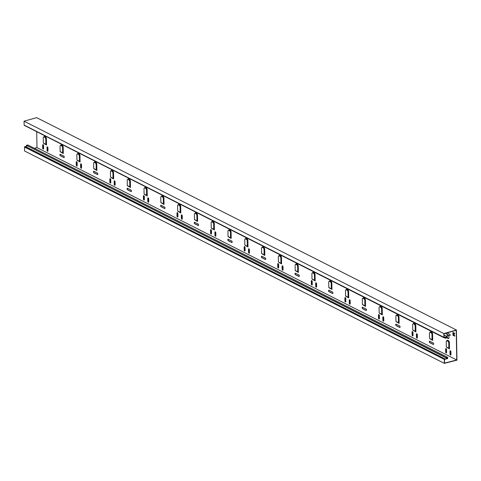 <?xml version="1.0" encoding="UTF-8"?>
<svg xmlns="http://www.w3.org/2000/svg" width="481" height="481" viewBox="0 0 481 481"><rect width="100%" height="100%" fill="white"/><g stroke="black" fill="none" stroke-linecap="round" stroke-linejoin="round"><path stroke-width="0.72" d="M446.079 337.067L447.102 337.584L447.077 336.784L444.913 337.391A0.625 0.481 116.8 0 0 444.582 337.626A0.469 0.361 -63.2 0 1 443.939 337.476L443.825 333.555L456.421 330.014L456.95 360.161L444.348 363.353L444.318 359.415A0.469 0.361 -63.2 0 1 444.955 358.922A0.625 0.481 116.8 0 0 445.292 358.976L447.456 358.429L447.45 357.63L446.067 357.617L447.643 357.377L447.649 358.598L445.292 359.199A0.86 0.661 116.8 0 1 444.901 359.163L444.769 359.097M447.643 357.377L27.868 145.009L26.287 145.25L446.049 357.84M27.513 146.104L25.511 146.609L445.292 359.199M446.242 357.816L447.456 358.429M444.919 358.898L25.144 146.531A0.469 0.361 -63.2 0 0 24.543 147.048L444.318 359.415L444.829 359.121A0.86 0.661 116.8 0 0 444.901 359.163M25.144 146.531A0.469 0.361 -63.2 0 1 25.18 146.555L444.877 358.88M444.516 359.367L444.54 363.089L456.752 359.992L456.235 330.285L444.023 333.724L444.131 337.421L444.456 337.5A0.86 0.661 116.8 0 1 444.907 337.175L447.264 336.514L447.3 337.728L445.707 338.113L447.102 337.584M24.543 147.048L24.573 150.986L444.348 363.353M456.421 330.014L36.646 117.647L24.05 121.188L24.158 125.108L444.131 337.421M36.7 131.674L36.977 147.619L34.349 148.286M449.903 335.612L448.454 335.029L449.903 335.612A0.806 0.427 -105 0 0 450 335.648M446.019 333.159A0.806 0.427 -105 0 0 446.464 333.874L447.721 334.511L447.739 335.329A1.69 0.89 -105 0 0 447.258 336.508L444.059 334.89M447.27 336.664A1.69 0.89 -105 0 0 448.563 338.6M42.989 144.649A0.806 0.427 -105 0 0 42.827 145.148L42.875 148.022A0.806 0.427 -105 0 0 43.446 149.038M47.354 146.855A0.806 0.427 -105 0 0 47.192 147.354L47 147.408A0.806 0.427 -105 0 1 47.252 146.861A0.806 0.427 -105 0 1 47.926 147.871L47.974 150.751A0.806 0.427 -105 0 1 47.721 151.299A0.806 0.427 -105 0 1 47.048 150.282L47 147.408M47.192 147.354L47.24 150.228A0.806 0.427 -105 0 0 47.811 151.25M76.569 161.634A0.806 0.427 -105 0 0 76.407 162.133L76.461 165.013A0.806 0.427 -105 0 0 77.026 166.029M80.934 163.847A0.806 0.427 -105 0 0 80.778 164.346L80.58 164.394A0.806 0.427 -105 0 1 80.832 163.847A0.806 0.427 -105 0 1 81.505 164.863L81.554 167.737A0.806 0.427 -105 0 1 81.301 168.284A0.806 0.427 -105 0 1 80.634 167.274L80.58 164.394M80.778 164.346L80.826 167.22A0.806 0.427 -105 0 0 81.391 168.242M110.155 178.625A0.806 0.427 -105 0 0 109.993 179.124L110.041 181.998A0.806 0.427 -105 0 0 110.612 183.02M114.52 180.832A0.806 0.427 -105 0 0 114.358 181.331L114.165 181.385A0.806 0.427 -105 0 1 114.418 180.838A0.806 0.427 -105 0 1 115.085 181.854L115.139 184.728A0.806 0.427 -105 0 1 114.887 185.275A0.806 0.427 -105 0 1 114.213 184.259L114.165 181.385M114.358 181.331L114.406 184.211A0.806 0.427 -105 0 0 114.977 185.227M143.735 195.617A0.806 0.427 -105 0 0 143.572 196.116L143.627 198.99A0.806 0.427 -105 0 0 144.192 200.012M148.1 197.823A0.806 0.427 -105 0 0 147.938 198.322L147.745 198.376A0.806 0.427 -105 0 1 147.998 197.829A0.806 0.427 -105 0 1 148.671 198.839L148.719 201.719A0.806 0.427 -105 0 1 148.467 202.267A0.806 0.427 -105 0 1 147.799 201.25L147.745 198.376M147.938 198.322L147.992 201.196A0.806 0.427 -105 0 0 148.557 202.218M177.321 212.602A0.806 0.427 -105 0 0 177.158 213.101L177.206 215.981A0.806 0.427 -105 0 0 177.772 216.997M181.686 214.815A0.806 0.427 -105 0 0 181.523 215.314L181.331 215.362A0.806 0.427 -105 0 1 181.584 214.815A0.806 0.427 -105 0 1 182.251 215.831L182.305 218.705A0.806 0.427 -105 0 1 182.046 219.258A0.806 0.427 -105 0 1 181.379 218.242L181.331 215.362M181.523 215.314L181.571 218.188A0.806 0.427 -105 0 0 182.143 219.21M210.9 229.593A0.806 0.427 -105 0 0 210.738 230.092L210.786 232.972A0.806 0.427 -105 0 0 211.357 233.988M215.266 231.8A0.806 0.427 -105 0 0 215.103 232.305L214.911 232.353A0.806 0.427 -105 0 1 215.163 231.806A0.806 0.427 -105 0 1 215.837 232.822L215.885 235.696A0.806 0.427 -105 0 1 215.632 236.243A0.806 0.427 -105 0 1 214.959 235.227L214.911 232.353M215.103 232.305L215.151 235.179A0.806 0.427 -105 0 0 215.722 236.195M244.48 246.585A0.806 0.427 -105 0 0 244.318 247.084L244.372 249.958A0.806 0.427 -105 0 0 244.937 250.98M248.845 248.791A0.806 0.427 -105 0 0 248.683 249.29L248.491 249.344A0.806 0.427 -105 0 1 248.743 248.797A0.806 0.427 -105 0 1 249.417 249.807L249.465 252.687A0.806 0.427 -105 0 1 249.212 253.234A0.806 0.427 -105 0 1 248.545 252.218L248.491 249.344M248.683 249.29L248.737 252.17A0.806 0.427 -105 0 0 249.302 253.186M278.066 263.57A0.806 0.427 -105 0 0 277.904 264.075L277.952 266.949A0.806 0.427 -105 0 0 278.523 267.965M282.431 265.783A0.806 0.427 -105 0 0 282.269 266.282L282.076 266.33A0.806 0.427 -105 0 1 282.329 265.783A0.806 0.427 -105 0 1 282.996 266.799L283.05 269.679A0.806 0.427 -105 0 1 282.798 270.226A0.806 0.427 -105 0 1 282.125 269.21L282.076 266.33M282.269 266.282L282.317 269.156A0.806 0.427 -105 0 0 282.888 270.178M311.646 280.561A0.806 0.427 -105 0 0 311.484 281.06L311.532 283.94A0.806 0.427 -105 0 0 312.103 284.956M316.011 282.768A0.806 0.427 -105 0 0 315.849 283.273L315.656 283.321A0.806 0.427 -105 0 1 315.909 282.774A0.806 0.427 -105 0 1 316.582 283.79L316.63 286.664A0.806 0.427 -105 0 1 316.378 287.211A0.806 0.427 -105 0 1 315.704 286.201L315.656 283.321M315.849 283.273L315.903 286.147A0.806 0.427 -105 0 0 316.468 287.163M345.226 297.553A0.806 0.427 -105 0 0 345.069 298.052L345.117 300.926A0.806 0.427 -105 0 0 345.683 301.948M349.597 299.759A0.806 0.427 -105 0 0 349.434 300.258L349.242 300.312A0.806 0.427 -105 0 1 349.495 299.765A0.806 0.427 -105 0 1 350.162 300.781L350.21 303.655A0.806 0.427 -105 0 1 349.958 304.202A0.806 0.427 -105 0 1 349.29 303.186L349.242 300.312M349.434 300.258L349.483 303.138A0.806 0.427 -105 0 0 350.054 304.154M378.812 314.544A0.806 0.427 -105 0 0 378.649 315.043L378.697 317.917A0.806 0.427 -105 0 0 379.268 318.933M383.177 316.751A0.806 0.427 -105 0 0 383.014 317.25L382.822 317.304A0.806 0.427 -105 0 1 383.074 316.757A0.806 0.427 -105 0 1 383.748 317.767L383.796 320.647A0.806 0.427 -105 0 1 383.543 321.194A0.806 0.427 -105 0 1 382.87 320.178L382.822 317.304M383.014 317.25L383.062 320.124A0.806 0.427 -105 0 0 383.634 321.146M412.391 331.529A0.806 0.427 -105 0 0 412.229 332.028L412.283 334.908A0.806 0.427 -105 0 0 412.848 335.924M416.756 333.742A0.806 0.427 -105 0 0 416.594 334.241L416.402 334.289A0.806 0.427 -105 0 1 416.654 333.742A0.806 0.427 -105 0 1 417.328 334.758L417.376 337.632A0.806 0.427 -105 0 1 417.123 338.179A0.806 0.427 -105 0 1 416.456 337.169L416.402 334.289M416.594 334.241L416.648 337.115A0.806 0.427 -105 0 0 417.213 338.131M445.977 348.521A0.806 0.427 -105 0 0 445.815 349.02L445.863 351.894A0.806 0.427 -105 0 0 446.434 352.916M450.342 350.727A0.806 0.427 -105 0 0 450.18 351.226L449.988 351.28A0.806 0.427 -105 0 1 450.24 350.733A0.806 0.427 -105 0 1 450.907 351.749L450.962 354.623A0.806 0.427 -105 0 1 450.709 355.17A0.806 0.427 -105 0 1 450.036 354.154L449.988 351.28M450.18 351.226L450.228 354.106A0.806 0.427 -105 0 0 450.799 355.122M60.257 154.263A0.806 0.427 -105 0 0 60.125 155.026A0.806 0.427 -105 0 0 60.57 155.754L64.015 157.491A0.806 0.427 -105 0 0 64.105 157.527M93.837 171.254A0.806 0.427 -105 0 0 93.711 172.018A0.806 0.427 -105 0 0 94.15 172.739L97.595 174.483A0.806 0.427 -105 0 0 97.691 174.513M127.423 188.245A0.806 0.427 -105 0 0 127.291 189.009A0.806 0.427 -105 0 0 127.736 189.73L131.175 191.474A0.806 0.427 -105 0 0 131.271 191.504M161.003 205.231A0.806 0.427 -105 0 0 160.87 205.994A0.806 0.427 -105 0 0 161.315 206.722L164.761 208.459A0.806 0.427 -105 0 0 164.851 208.495M194.589 222.222A0.806 0.427 -105 0 0 194.456 222.986A0.806 0.427 -105 0 0 194.901 223.707L198.34 225.451A0.806 0.427 -105 0 0 198.437 225.481M228.168 239.213A0.806 0.427 -105 0 0 228.036 239.977A0.806 0.427 -105 0 0 228.481 240.698L231.926 242.442A0.806 0.427 -105 0 0 232.016 242.472M261.748 256.205A0.806 0.427 -105 0 0 261.622 256.962A0.806 0.427 -105 0 0 262.061 257.69L265.506 259.427A0.806 0.427 -105 0 0 265.596 259.463M295.334 273.19A0.806 0.427 -105 0 0 295.202 273.954A0.806 0.427 -105 0 0 295.647 274.675L299.086 276.419A0.806 0.427 -105 0 0 299.182 276.449M328.914 290.181A0.806 0.427 -105 0 0 328.782 290.945A0.806 0.427 -105 0 0 329.226 291.666L332.672 293.41A0.806 0.427 -105 0 0 332.762 293.44M362.5 307.173A0.806 0.427 -105 0 0 362.367 307.936A0.806 0.427 -105 0 0 362.812 308.658L366.251 310.395A0.806 0.427 -105 0 0 366.348 310.431M396.079 324.158A0.806 0.427 -105 0 0 395.947 324.922A0.806 0.427 -105 0 0 396.392 325.649L399.831 327.387A0.806 0.427 -105 0 0 399.927 327.417M429.659 341.149A0.806 0.427 -105 0 0 429.527 341.913A0.806 0.427 -105 0 0 429.972 342.634L433.417 344.378A0.806 0.427 -105 0 0 433.507 344.408M454.779 336.015L452.952 335.239L452.904 332.419L454.665 333.309L454.743 333.892L453.349 333.189L453.204 334.554L454.773 335.618L454.713 336.135L452.952 335.239M453.03 332.485L453.144 335.191M454.737 333.742L453.349 333.189M44.432 136.382A1.467 0.776 -105 0 0 44.114 136.869M61.219 144.877A1.467 0.776 -105 0 0 60.907 145.364M78.012 153.373A1.467 0.776 -105 0 0 77.694 153.86M94.805 161.869A1.467 0.776 -105 0 0 94.486 162.35M111.592 170.364A1.467 0.776 -105 0 0 111.279 170.845M128.385 178.86A1.467 0.776 -105 0 0 128.072 179.341M145.178 187.35A1.467 0.776 -105 0 0 144.859 187.837M161.971 195.845A1.467 0.776 -105 0 0 161.652 196.332M178.758 204.341A1.467 0.776 -105 0 0 178.445 204.828M195.551 212.836A1.467 0.776 -105 0 0 195.232 213.317M212.343 221.332A1.467 0.776 -105 0 0 212.025 221.813M229.13 229.828A1.467 0.776 -105 0 0 228.818 230.309M245.923 238.323A1.467 0.776 -105 0 0 245.605 238.804M262.716 246.813A1.467 0.776 -105 0 0 262.398 247.3M279.503 255.309A1.467 0.776 -105 0 0 279.19 255.796M296.296 263.804A1.467 0.776 -105 0 0 295.977 264.291M313.089 272.3A1.467 0.776 -105 0 0 312.77 272.781M329.876 280.796A1.467 0.776 -105 0 0 329.563 281.277M346.669 289.291A1.467 0.776 -105 0 0 346.356 289.772M363.462 297.781A1.467 0.776 -105 0 0 363.143 298.268M380.255 306.277A1.467 0.776 -105 0 0 379.936 306.764M397.041 314.772A1.467 0.776 -105 0 0 396.729 315.259M413.834 323.268A1.467 0.776 -105 0 0 413.516 323.749M430.627 331.764A1.467 0.776 -105 0 0 430.309 332.245M447.414 340.259A1.467 0.776 -105 0 0 447.102 340.74M24.05 121.188L443.825 333.555M444.113 337.788L24.333 125.415A0.469 0.361 -63.2 0 1 24.158 125.108M444.51 337.71L445.731 338.329M444.63 337.572L445.707 338.113M36.977 147.619L456.752 359.992M447.108 332.852L449.687 334.157A0.806 0.427 -105 0 1 450.15 334.974A0.806 0.427 -105 0 1 449.909 335.696A0.806 0.427 -105 0 1 449.711 335.666M445.827 333.213A0.806 0.427 -105 0 0 446.272 333.922L447.528 334.56L447.546 335.383A1.69 0.89 -105 0 0 447.065 336.411M447.294 337.608A1.69 0.89 -105 0 0 448.466 338.636A1.69 0.89 -105 0 0 448.995 337.536A1.69 0.89 -105 0 0 448.466 335.852L448.454 335.029M43.561 145.665L43.609 148.539A0.806 0.427 -105 0 1 43.356 149.086A0.806 0.427 -105 0 1 42.683 148.076L42.635 145.196A0.806 0.427 -105 0 1 42.887 144.649A0.806 0.427 -105 0 1 43.561 145.665M77.14 162.656L77.188 165.53A0.806 0.427 -105 0 1 76.936 166.077A0.806 0.427 -105 0 1 76.269 165.061L76.214 162.187A0.806 0.427 -105 0 1 76.467 161.64A0.806 0.427 -105 0 1 77.14 162.656M110.72 179.641L110.774 182.521A0.806 0.427 -105 0 1 110.522 183.069A0.806 0.427 -105 0 1 109.848 182.052L109.8 179.179A0.806 0.427 -105 0 1 110.053 178.631A0.806 0.427 -105 0 1 110.72 179.641M144.306 196.633L144.354 199.507A0.806 0.427 -105 0 1 144.102 200.054A0.806 0.427 -105 0 1 143.428 199.044L143.38 196.164A0.806 0.427 -105 0 1 143.633 195.617A0.806 0.427 -105 0 1 144.306 196.633M177.886 213.624L177.934 216.498A0.806 0.427 -105 0 1 177.681 217.045A0.806 0.427 -105 0 1 177.014 216.029L176.96 213.155A0.806 0.427 -105 0 1 177.218 212.608A0.806 0.427 -105 0 1 177.886 213.624M211.466 230.609L211.52 233.489A0.806 0.427 -105 0 1 211.267 234.037A0.806 0.427 -105 0 1 210.594 233.02L210.546 230.146A0.806 0.427 -105 0 1 210.798 229.599A0.806 0.427 -105 0 1 211.466 230.609M245.051 247.601L245.1 250.481A0.806 0.427 -105 0 1 244.847 251.028A0.806 0.427 -105 0 1 244.18 250.012L244.126 247.132A0.806 0.427 -105 0 1 244.378 246.585A0.806 0.427 -105 0 1 245.051 247.601M278.631 264.592L278.685 267.466A0.806 0.427 -105 0 1 278.433 268.013A0.806 0.427 -105 0 1 277.759 267.003L277.711 264.123A0.806 0.427 -105 0 1 277.964 263.576A0.806 0.427 -105 0 1 278.631 264.592M312.217 281.583L312.265 284.457A0.806 0.427 -105 0 1 312.013 285.005A0.806 0.427 -105 0 1 311.339 283.988L311.291 281.114A0.806 0.427 -105 0 1 311.544 280.567A0.806 0.427 -105 0 1 312.217 281.583M345.797 298.569L345.845 301.449A0.806 0.427 -105 0 1 345.592 301.996A0.806 0.427 -105 0 1 344.925 300.98L344.871 298.106A0.806 0.427 -105 0 1 345.124 297.559A0.806 0.427 -105 0 1 345.797 298.569M379.377 315.56L379.431 318.434A0.806 0.427 -105 0 1 379.178 318.981A0.806 0.427 -105 0 1 378.505 317.971L378.457 315.091A0.806 0.427 -105 0 1 378.709 314.544A0.806 0.427 -105 0 1 379.377 315.56M412.963 332.551L413.011 335.425A0.806 0.427 -105 0 1 412.758 335.972A0.806 0.427 -105 0 1 412.091 334.956L412.037 332.082A0.806 0.427 -105 0 1 412.289 331.535A0.806 0.427 -105 0 1 412.963 332.551M446.542 349.537L446.596 352.417A0.806 0.427 -105 0 1 446.338 352.964A0.806 0.427 -105 0 1 445.671 351.948L445.622 349.074A0.806 0.427 -105 0 1 445.875 348.527A0.806 0.427 -105 0 1 446.542 349.537M60.353 154.299L63.793 156.036A0.806 0.427 -105 0 1 64.256 156.854A0.806 0.427 -105 0 1 64.015 157.57A0.806 0.427 -105 0 1 63.823 157.546L60.378 155.802A0.806 0.427 -105 0 1 59.915 154.984A0.806 0.427 -105 0 1 60.155 154.269A0.806 0.427 -105 0 1 60.353 154.299M93.933 171.284L97.378 173.028A0.806 0.427 -105 0 1 97.835 173.845A0.806 0.427 -105 0 1 97.595 174.561A0.806 0.427 -105 0 1 97.402 174.537L93.957 172.793A0.806 0.427 -105 0 1 93.5 171.976A0.806 0.427 -105 0 1 93.735 171.26A0.806 0.427 -105 0 1 93.933 171.284M127.513 188.275L130.958 190.019A0.806 0.427 -105 0 1 131.421 190.831A0.806 0.427 -105 0 1 131.181 191.552A0.806 0.427 -105 0 1 130.982 191.522L127.543 189.785A0.806 0.427 -105 0 1 127.08 188.967A0.806 0.427 -105 0 1 127.321 188.245A0.806 0.427 -105 0 1 127.513 188.275M161.099 205.267L164.538 207.004A0.806 0.427 -105 0 1 165.001 207.822A0.806 0.427 -105 0 1 164.761 208.544A0.806 0.427 -105 0 1 164.568 208.513L161.123 206.77A0.806 0.427 -105 0 1 160.666 205.952A0.806 0.427 -105 0 1 160.901 205.237A0.806 0.427 -105 0 1 161.099 205.267M194.679 222.252L198.124 223.996A0.806 0.427 -105 0 1 198.581 224.813A0.806 0.427 -105 0 1 198.346 225.529A0.806 0.427 -105 0 1 198.148 225.505L194.709 223.761A0.806 0.427 -105 0 1 194.246 222.944A0.806 0.427 -105 0 1 194.486 222.228A0.806 0.427 -105 0 1 194.679 222.252M228.265 239.243L231.704 240.987A0.806 0.427 -105 0 1 232.167 241.805A0.806 0.427 -105 0 1 231.926 242.52A0.806 0.427 -105 0 1 231.728 242.49L228.289 240.753A0.806 0.427 -105 0 1 227.826 239.935A0.806 0.427 -105 0 1 228.066 239.213A0.806 0.427 -105 0 1 228.265 239.243M261.844 256.235L265.284 257.972A0.806 0.427 -105 0 1 265.746 258.79A0.806 0.427 -105 0 1 265.506 259.512A0.806 0.427 -105 0 1 265.314 259.481L261.868 257.738A0.806 0.427 -105 0 1 261.411 256.926A0.806 0.427 -105 0 1 261.646 256.205A0.806 0.427 -105 0 1 261.844 256.235M295.424 273.22L298.869 274.964A0.806 0.427 -105 0 1 299.326 275.781A0.806 0.427 -105 0 1 299.092 276.497A0.806 0.427 -105 0 1 298.893 276.473L295.454 274.729A0.806 0.427 -105 0 1 294.991 273.911A0.806 0.427 -105 0 1 295.232 273.196A0.806 0.427 -105 0 1 295.424 273.22M329.01 290.211L332.449 291.955A0.806 0.427 -105 0 1 332.912 292.773A0.806 0.427 -105 0 1 332.672 293.488A0.806 0.427 -105 0 1 332.479 293.458L329.034 291.72A0.806 0.427 -105 0 1 328.571 290.903A0.806 0.427 -105 0 1 328.812 290.187A0.806 0.427 -105 0 1 329.01 290.211M362.59 307.203L366.035 308.946A0.806 0.427 -105 0 1 366.492 309.758A0.806 0.427 -105 0 1 366.257 310.479A0.806 0.427 -105 0 1 366.059 310.449L362.614 308.706A0.806 0.427 -105 0 1 362.157 307.894A0.806 0.427 -105 0 1 362.397 307.173A0.806 0.427 -105 0 1 362.59 307.203M396.17 324.194L399.615 325.932A0.806 0.427 -105 0 1 400.078 326.749A0.806 0.427 -105 0 1 399.837 327.465A0.806 0.427 -105 0 1 399.639 327.441L396.2 325.697A0.806 0.427 -105 0 1 395.737 324.879A0.806 0.427 -105 0 1 395.977 324.164A0.806 0.427 -105 0 1 396.17 324.194M429.755 341.179L433.195 342.923A0.806 0.427 -105 0 1 433.658 343.741A0.806 0.427 -105 0 1 433.417 344.456A0.806 0.427 -105 0 1 433.225 344.426L429.78 342.688A0.806 0.427 -105 0 1 429.323 341.871A0.806 0.427 -105 0 1 429.557 341.155A0.806 0.427 -105 0 1 429.755 341.179M453.836 334.289L454.04 334.596L453.836 334.289M43.939 136.863A1.467 0.776 -105 0 1 44.33 136.4A1.467 0.776 -105 0 1 44.685 136.448L45.527 136.875A1.467 0.776 -105 0 1 46.392 138.666L46.501 144.997L43.909 143.548L46.501 144.997M60.726 145.358A1.467 0.776 -105 0 1 61.123 144.895A1.467 0.776 -105 0 1 61.478 144.943L62.32 145.37A1.467 0.776 -105 0 1 63.179 147.162L63.294 153.487L60.696 152.038L63.294 153.487M77.519 153.854A1.467 0.776 -105 0 1 77.91 153.385A1.467 0.776 -105 0 1 78.271 153.439L79.106 153.86A1.467 0.776 -105 0 1 79.972 155.658L80.08 161.983L77.489 160.534L80.08 161.983M94.312 162.35A1.467 0.776 -105 0 1 94.703 161.881A1.467 0.776 -105 0 1 95.058 161.935L95.899 162.356A1.467 0.776 -105 0 1 96.765 164.153L96.873 170.478L94.282 169.029L96.873 170.478M111.099 170.839A1.467 0.776 -105 0 1 111.496 170.376A1.467 0.776 -105 0 1 111.851 170.424L112.692 170.851A1.467 0.776 -105 0 1 113.552 172.649L113.666 178.974L111.069 177.525L113.666 178.974M127.892 179.335A1.467 0.776 -105 0 1 128.289 178.872A1.467 0.776 -105 0 1 128.643 178.92L129.479 179.347A1.467 0.776 -105 0 1 130.345 181.139L130.453 187.47L127.862 186.021L130.453 187.47M144.685 187.83A1.467 0.776 -105 0 1 145.076 187.368A1.467 0.776 -105 0 1 145.43 187.416L146.272 187.843A1.467 0.776 -105 0 1 147.138 189.634L147.246 195.965L144.655 194.516L147.246 195.965M161.472 196.326A1.467 0.776 -105 0 1 161.869 195.863A1.467 0.776 -105 0 1 162.223 195.911L163.065 196.338A1.467 0.776 -105 0 1 163.925 198.13L164.039 204.455L161.448 203.006L164.039 204.455M178.265 204.822A1.467 0.776 -105 0 1 178.661 204.353A1.467 0.776 -105 0 1 179.016 204.407L179.852 204.828A1.467 0.776 -105 0 1 180.718 206.626L180.826 212.951L178.235 211.502L180.826 212.951M195.058 213.317A1.467 0.776 -105 0 1 195.448 212.849A1.467 0.776 -105 0 1 195.809 212.903L196.645 213.323A1.467 0.776 -105 0 1 197.511 215.121L197.619 221.446L195.027 219.997L197.619 221.446M211.85 221.807A1.467 0.776 -105 0 1 212.241 221.344A1.467 0.776 -105 0 1 212.596 221.398L213.438 221.819A1.467 0.776 -105 0 1 214.298 223.617L214.412 229.942L211.82 228.493L214.412 229.942M228.637 230.303A1.467 0.776 -105 0 1 229.034 229.84A1.467 0.776 -105 0 1 229.389 229.888L230.231 230.315A1.467 0.776 -105 0 1 231.09 232.107L231.205 238.438L228.607 236.989L231.205 238.438M245.43 238.798A1.467 0.776 -105 0 1 245.821 238.335A1.467 0.776 -105 0 1 246.182 238.384L247.018 238.81A1.467 0.776 -105 0 1 247.883 240.602L247.992 246.933L245.4 245.484L247.992 246.933M262.223 247.294A1.467 0.776 -105 0 1 262.614 246.831A1.467 0.776 -105 0 1 262.969 246.879L263.81 247.306A1.467 0.776 -105 0 1 264.676 249.098L264.784 255.429L262.193 253.98L264.784 255.429M279.01 255.79A1.467 0.776 -105 0 1 279.407 255.327A1.467 0.776 -105 0 1 279.762 255.375L280.603 255.802A1.467 0.776 -105 0 1 281.463 257.594L281.577 263.919L278.98 262.47L281.577 263.919M295.803 264.285A1.467 0.776 -105 0 1 296.194 263.816A1.467 0.776 -105 0 1 296.555 263.871L297.39 264.291A1.467 0.776 -105 0 1 298.256 266.089L298.364 272.414L295.773 270.965L298.364 272.414M312.596 272.781A1.467 0.776 -105 0 1 312.987 272.312A1.467 0.776 -105 0 1 313.341 272.366L314.183 272.787A1.467 0.776 -105 0 1 315.049 274.585L315.157 280.91L312.566 279.461L315.157 280.91M329.383 281.271A1.467 0.776 -105 0 1 329.78 280.808A1.467 0.776 -105 0 1 330.134 280.856L330.976 281.283A1.467 0.776 -105 0 1 331.836 283.081L331.95 289.406L329.353 287.957L331.95 289.406M346.176 289.766A1.467 0.776 -105 0 1 346.573 289.303A1.467 0.776 -105 0 1 346.927 289.352L347.763 289.778A1.467 0.776 -105 0 1 348.629 291.57L348.737 297.901L346.146 296.452L348.737 297.901M362.969 298.262A1.467 0.776 -105 0 1 363.359 297.799A1.467 0.776 -105 0 1 363.714 297.847L364.556 298.274A1.467 0.776 -105 0 1 365.422 300.066L365.53 306.397L362.939 304.948L365.53 306.397M379.756 306.758A1.467 0.776 -105 0 1 380.152 306.295A1.467 0.776 -105 0 1 380.507 306.343L381.349 306.77A1.467 0.776 -105 0 1 382.209 308.562L382.323 314.893L379.731 313.444L382.323 314.893M396.548 315.253A1.467 0.776 -105 0 1 396.945 314.784A1.467 0.776 -105 0 1 397.3 314.839L398.136 315.259A1.467 0.776 -105 0 1 399.002 317.057L399.11 323.382L396.518 321.933L399.11 323.382M413.341 323.749A1.467 0.776 -105 0 1 413.732 323.28A1.467 0.776 -105 0 1 414.093 323.334L414.929 323.755A1.467 0.776 -105 0 1 415.794 325.553L415.903 331.878L413.311 330.429L415.903 331.878M430.134 332.239A1.467 0.776 -105 0 1 430.525 331.776A1.467 0.776 -105 0 1 430.88 331.83L431.722 332.251A1.467 0.776 -105 0 1 432.581 334.048L432.696 340.374L430.104 338.925L432.696 340.374M446.921 340.734A1.467 0.776 -105 0 1 447.318 340.271A1.467 0.776 -105 0 1 447.673 340.32L448.514 340.746A1.467 0.776 -105 0 1 449.374 342.538L449.488 348.869L446.891 347.42L449.488 348.869M46.495 144.721L45.857 144.336L45.767 139.189A1.467 0.776 -105 0 0 44.907 137.398L45.1 137.344A1.467 0.776 75 0 1 45.96 139.141L46.05 144.192L46.495 144.571M43.807 136.905A1.467 0.776 75 0 1 43.903 136.869A1.467 0.776 75 0 1 44.258 136.923L44.066 136.971A1.467 0.776 -105 0 0 43.711 136.923A1.467 0.776 -105 0 0 43.248 137.915L43.338 143.061L43.909 143.548M44.066 136.971L44.907 137.398M45.857 144.336L43.338 143.061M44.258 136.923L45.1 137.344M63.288 153.217L62.65 152.832L62.56 147.685A1.467 0.776 -105 0 0 61.694 145.893L61.887 145.839A1.467 0.776 75 0 1 62.752 147.637L62.843 152.687L63.282 153.066M61.887 145.839L60.859 145.466A1.467 0.776 -105 0 0 60.498 145.418A1.467 0.776 -105 0 0 60.041 146.41L60.131 151.557L60.696 152.038M60.859 145.466L61.694 145.893M62.65 152.832L60.131 151.557M60.6 145.4A1.467 0.776 75 0 1 60.696 145.364A1.467 0.776 75 0 1 61.051 145.412M80.08 161.712L79.443 161.327L79.353 156.181A1.467 0.776 -105 0 0 78.487 154.389L78.68 154.335A1.467 0.776 75 0 1 79.545 156.127L79.63 161.183L80.074 161.562M78.68 154.335L77.645 153.962A1.467 0.776 -105 0 0 77.291 153.914A1.467 0.776 -105 0 0 76.834 154.906L76.924 160.053L77.489 160.534M77.645 153.962L78.487 154.389M79.443 161.327L76.924 160.053M77.393 153.896A1.467 0.776 75 0 1 77.483 153.86A1.467 0.776 75 0 1 77.838 153.908M96.867 170.208L96.23 169.823L96.14 164.676A1.467 0.776 -105 0 0 95.28 162.879L95.472 162.831A1.467 0.776 75 0 1 96.332 164.622L96.422 169.679L96.867 170.058M95.472 162.831L94.438 162.458A1.467 0.776 -105 0 0 94.084 162.404A1.467 0.776 -105 0 0 93.621 163.402L93.711 168.548L94.282 169.029M94.438 162.458L95.28 162.879M96.23 169.823L93.711 168.548M94.18 162.392A1.467 0.776 75 0 1 94.276 162.356A1.467 0.776 75 0 1 94.631 162.404M113.66 178.698L113.023 178.319L112.933 173.172A1.467 0.776 -105 0 0 112.067 171.374L112.265 171.326A1.467 0.776 75 0 1 113.125 173.118L113.215 178.174L113.654 178.553M112.265 171.326L111.231 170.953A1.467 0.776 -105 0 0 110.877 170.899A1.467 0.776 -105 0 0 110.414 171.897L110.504 177.044L111.069 177.525M111.231 170.953L112.067 171.374M113.023 178.319L110.504 177.044M110.973 170.887A1.467 0.776 75 0 1 111.069 170.851A1.467 0.776 75 0 1 111.424 170.899M130.453 187.193L129.816 186.808L129.726 181.668A1.467 0.776 -105 0 0 128.86 179.87L129.052 179.816A1.467 0.776 75 0 1 129.918 181.614L130.002 186.67L130.447 187.043M129.052 179.816L128.018 179.443A1.467 0.776 -105 0 0 127.663 179.395A1.467 0.776 -105 0 0 127.206 180.393L127.297 185.534L127.862 186.021M128.018 179.443L128.86 179.87M129.816 186.808L127.297 185.534M127.766 179.383A1.467 0.776 75 0 1 127.856 179.341A1.467 0.776 75 0 1 128.217 179.395M147.24 195.689L146.603 195.304L146.513 190.157A1.467 0.776 -105 0 0 145.653 188.366L145.845 188.311A1.467 0.776 75 0 1 146.711 190.109L146.795 195.166L147.24 195.539M145.845 188.311L144.811 187.939A1.467 0.776 -105 0 0 144.456 187.891A1.467 0.776 -105 0 0 143.999 188.883L144.084 194.029L144.655 194.516M144.811 187.939L145.653 188.366M146.603 195.304L144.084 194.029M144.559 187.879A1.467 0.776 75 0 1 144.649 187.837A1.467 0.776 75 0 1 145.003 187.891M164.033 204.184L163.396 203.8L163.306 198.653A1.467 0.776 -105 0 0 162.44 196.861L162.638 196.807A1.467 0.776 75 0 1 163.498 198.605L163.588 203.655L164.033 204.034M162.638 196.807L161.604 196.434A1.467 0.776 -105 0 0 161.249 196.386A1.467 0.776 -105 0 0 160.786 197.378L160.876 202.525L161.448 203.006M161.604 196.434L162.44 196.861M163.396 203.8L160.876 202.525M161.345 196.368A1.467 0.776 75 0 1 161.442 196.332A1.467 0.776 75 0 1 161.796 196.386M180.826 212.68L180.189 212.295L180.098 207.149A1.467 0.776 -105 0 0 179.233 205.357L179.425 205.303A1.467 0.776 75 0 1 180.291 207.095L180.381 212.151L180.82 212.53M179.425 205.303L178.397 204.93A1.467 0.776 -105 0 0 178.036 204.882A1.467 0.776 -105 0 0 177.579 205.874L177.669 211.021L178.235 211.502M178.397 204.93L179.233 205.357M180.189 212.295L177.669 211.021M178.138 204.864A1.467 0.776 75 0 1 178.229 204.828A1.467 0.776 75 0 1 178.589 204.876M197.613 221.176L196.976 220.791L196.885 215.644A1.467 0.776 -105 0 0 196.026 213.847L196.218 213.798A1.467 0.776 75 0 1 197.084 215.59L197.168 220.647L197.613 221.026M196.218 213.798L195.184 213.426A1.467 0.776 -105 0 0 194.829 213.372A1.467 0.776 -105 0 0 194.372 214.37L194.462 219.516L195.027 219.997M195.184 213.426L196.026 213.847M196.976 220.791L194.462 219.516M194.931 213.36A1.467 0.776 75 0 1 195.021 213.323A1.467 0.776 75 0 1 195.376 213.372M214.406 229.665L213.768 229.287L213.678 224.14A1.467 0.776 -105 0 0 212.818 222.342L213.011 222.294A1.467 0.776 75 0 1 213.871 224.086L213.961 229.142L214.406 229.521M213.011 222.294L211.977 221.921A1.467 0.776 -105 0 0 211.622 221.867A1.467 0.776 -105 0 0 211.159 222.865L211.249 228.012L211.82 228.493M211.977 221.921L212.818 222.342M213.768 229.287L211.249 228.012M211.718 221.855A1.467 0.776 75 0 1 211.814 221.819A1.467 0.776 75 0 1 212.169 221.867M231.199 238.161L230.561 237.776L230.471 232.636A1.467 0.776 -105 0 0 229.605 230.838L229.798 230.79A1.467 0.776 75 0 1 230.664 232.582L230.754 237.638L231.193 238.011M229.798 230.79L228.77 230.417A1.467 0.776 -105 0 0 228.409 230.363A1.467 0.776 -105 0 0 227.952 231.361L228.042 236.508L228.607 236.989M228.77 230.417L229.605 230.838M230.561 237.776L228.042 236.508M228.511 230.351A1.467 0.776 75 0 1 228.607 230.315A1.467 0.776 75 0 1 228.962 230.363M247.986 246.657L247.354 246.272L247.264 241.125A1.467 0.776 -105 0 0 246.398 239.334L246.591 239.279A1.467 0.776 75 0 1 247.456 241.077L247.541 246.134L247.986 246.506M246.591 239.279L245.557 238.907A1.467 0.776 -105 0 0 245.202 238.859A1.467 0.776 -105 0 0 244.745 239.857L244.835 244.997L245.4 245.484M245.557 238.907L246.398 239.334M247.354 246.272L244.835 244.997M245.304 238.847A1.467 0.776 75 0 1 245.394 238.804A1.467 0.776 75 0 1 245.749 238.859M264.778 255.152L264.141 254.768L264.051 249.621A1.467 0.776 -105 0 0 263.191 247.829L263.384 247.775A1.467 0.776 75 0 1 264.243 249.573L264.334 254.623L264.778 255.002M263.384 247.775L262.349 247.402A1.467 0.776 -105 0 0 261.995 247.354A1.467 0.776 -105 0 0 261.532 248.346L261.622 253.493L262.193 253.98M262.349 247.402L263.191 247.829M264.141 254.768L261.622 253.493M262.091 247.342A1.467 0.776 75 0 1 262.187 247.3A1.467 0.776 75 0 1 262.542 247.354M281.571 263.648L280.934 263.263L280.844 258.117A1.467 0.776 -105 0 0 279.978 256.325L280.17 256.271A1.467 0.776 75 0 1 281.036 258.069L281.126 263.119L281.565 263.498M280.17 256.271L279.142 255.898A1.467 0.776 -105 0 0 278.788 255.85A1.467 0.776 -105 0 0 278.325 256.842L278.415 261.989L278.98 262.47M279.142 255.898L279.978 256.325M280.934 263.263L278.415 261.989M278.884 255.832A1.467 0.776 75 0 1 278.98 255.796A1.467 0.776 75 0 1 279.335 255.844M298.364 272.144L297.727 271.759L297.637 266.612A1.467 0.776 -105 0 0 296.771 264.821L296.963 264.766A1.467 0.776 75 0 1 297.829 266.558L297.913 271.615L298.358 271.993M296.963 264.766L295.929 264.394A1.467 0.776 -105 0 0 295.575 264.346A1.467 0.776 -105 0 0 295.118 265.338L295.208 270.484L295.773 270.965M295.929 264.394L296.771 264.821M297.727 271.759L295.208 270.484M295.677 264.328A1.467 0.776 75 0 1 295.767 264.291A1.467 0.776 75 0 1 296.128 264.34M315.151 280.639L314.514 280.255L314.424 275.108A1.467 0.776 -105 0 0 313.564 273.31L313.756 273.262A1.467 0.776 75 0 1 314.616 275.054L314.706 280.11L315.151 280.489M313.756 273.262L312.722 272.889A1.467 0.776 -105 0 0 312.367 272.835A1.467 0.776 -105 0 0 311.904 273.833L311.995 278.98L312.566 279.461M312.722 272.889L313.564 273.31M314.514 280.255L311.995 278.98M312.464 272.823A1.467 0.776 75 0 1 312.56 272.787A1.467 0.776 75 0 1 312.915 272.835M331.944 289.129L331.307 288.75L331.217 283.604A1.467 0.776 -105 0 0 330.351 281.806L330.549 281.758A1.467 0.776 75 0 1 331.409 283.549L331.499 288.606L331.938 288.985M330.549 281.758L329.515 281.385A1.467 0.776 -105 0 0 329.16 281.331A1.467 0.776 -105 0 0 328.697 282.329L328.788 287.476L329.353 287.957M329.515 281.385L330.351 281.806M331.307 288.75L328.788 287.476M329.257 281.319A1.467 0.776 75 0 1 329.353 281.283A1.467 0.776 75 0 1 329.707 281.331M348.737 297.625L348.1 297.24L348.01 292.099A1.467 0.776 -105 0 0 347.144 290.302L347.336 290.247A1.467 0.776 75 0 1 348.202 292.045L348.292 297.102L348.731 297.474M347.336 290.247L346.302 289.875A1.467 0.776 -105 0 0 345.947 289.827A1.467 0.776 -105 0 0 345.49 290.825L345.58 295.965L346.146 296.452M346.302 289.875L347.144 290.302M348.1 297.24L345.58 295.965M346.049 289.815A1.467 0.776 75 0 1 346.14 289.772A1.467 0.776 75 0 1 346.5 289.827M365.524 306.12L364.887 305.736L364.796 300.589A1.467 0.776 -105 0 0 363.937 298.797L364.129 298.743A1.467 0.776 75 0 1 364.995 300.541L365.079 305.597L365.524 305.97M364.129 298.743L363.095 298.37A1.467 0.776 -105 0 0 362.74 298.322A1.467 0.776 -105 0 0 362.283 299.314L362.367 304.461L362.939 304.948M363.095 298.37L363.937 298.797M364.887 305.736L362.367 304.461M362.842 298.31A1.467 0.776 75 0 1 362.933 298.268A1.467 0.776 75 0 1 363.287 298.322M382.317 314.616L381.68 314.231L381.589 309.085A1.467 0.776 -105 0 0 380.73 307.293L380.922 307.239A1.467 0.776 75 0 1 381.782 309.036L381.872 314.087L382.317 314.466M380.922 307.239L379.888 306.866A1.467 0.776 -105 0 0 379.533 306.818A1.467 0.776 -105 0 0 379.07 307.81L379.16 312.957L379.731 313.444M379.888 306.866L380.73 307.293M381.68 314.231L379.16 312.957M379.629 306.8A1.467 0.776 75 0 1 379.725 306.764A1.467 0.776 75 0 1 380.08 306.818M399.11 323.112L398.472 322.727L398.382 317.58A1.467 0.776 -105 0 0 397.516 315.789L397.709 315.734A1.467 0.776 75 0 1 398.575 317.526L398.665 322.583L399.104 322.961M397.709 315.734L396.681 315.362A1.467 0.776 -105 0 0 396.32 315.314A1.467 0.776 -105 0 0 395.863 316.306L395.953 321.452L396.518 321.933M396.681 315.362L397.516 315.789M398.472 322.727L395.953 321.452M396.422 315.295A1.467 0.776 75 0 1 396.512 315.259A1.467 0.776 75 0 1 396.873 315.308M415.897 331.607L415.259 331.223L415.175 326.076A1.467 0.776 -105 0 0 414.309 324.278L414.502 324.23A1.467 0.776 75 0 1 415.368 326.022L415.452 331.078L415.897 331.457M414.502 324.23L413.468 323.857A1.467 0.776 -105 0 0 413.113 323.803A1.467 0.776 -105 0 0 412.656 324.801L412.746 329.948L413.311 330.429M413.468 323.857L414.309 324.278M415.259 331.223L412.746 329.948M413.215 323.791A1.467 0.776 75 0 1 413.305 323.755A1.467 0.776 75 0 1 413.66 323.803M432.69 340.097L432.052 339.718L431.962 334.572A1.467 0.776 -105 0 0 431.102 332.774L431.295 332.726A1.467 0.776 75 0 1 432.154 334.517L432.245 339.574L432.69 339.953M431.295 332.726L430.261 332.353A1.467 0.776 -105 0 0 429.906 332.299A1.467 0.776 -105 0 0 429.443 333.297L429.533 338.444L430.104 338.925M430.261 332.353L431.102 332.774M432.052 339.718L429.533 338.444M430.002 332.287A1.467 0.776 75 0 1 430.098 332.251A1.467 0.776 75 0 1 430.453 332.299M449.482 348.593L448.845 348.208L448.755 343.067A1.467 0.776 -105 0 0 447.889 341.269L448.082 341.221A1.467 0.776 75 0 1 448.947 343.013L449.038 348.07L449.476 348.442M448.082 341.221L447.053 340.849A1.467 0.776 -105 0 0 446.693 340.795A1.467 0.776 -105 0 0 446.236 341.793L446.326 346.939L446.891 347.42M447.053 340.849L447.889 341.269M448.845 348.208L446.326 346.939M446.795 340.782A1.467 0.776 75 0 1 446.891 340.746A1.467 0.776 75 0 1 447.246 340.795M26.287 145.25L446.067 357.617M444.582 337.626L444.125 337.331M444.913 337.391L444.113 336.772"/></g></svg>
